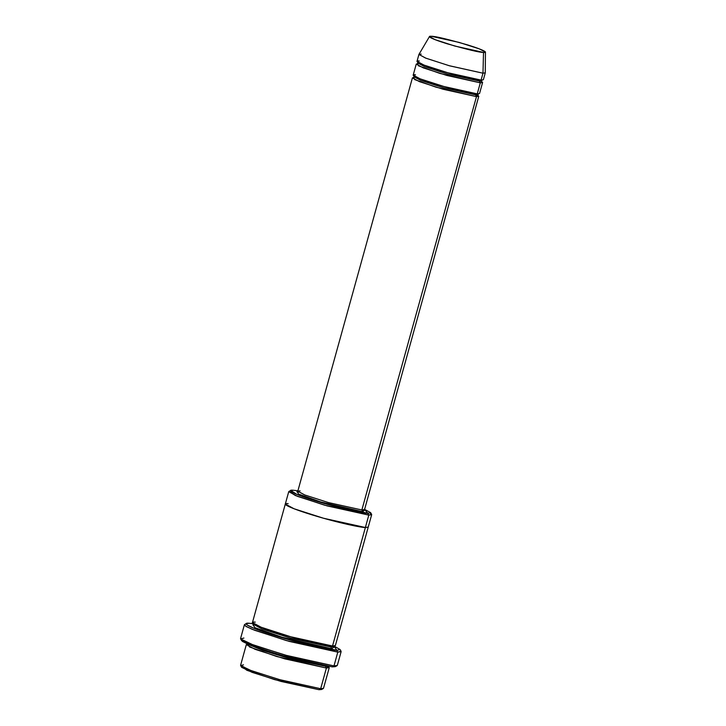 <?xml version="1.0" encoding="UTF-8"?>
<svg xmlns="http://www.w3.org/2000/svg" width="726" height="726" viewBox="0 0 726 726"><rect width="100%" height="100%" fill="white"/><g stroke="black" fill="none" stroke-linecap="round" stroke-linejoin="round"><path stroke-width="1.09" d="M364.171 510.342L362.764 511.748L361.857 509.97L476.483 96.631L475.584 94.852L476.483 96.631L443.132 89.253L419.437 81.63L412.422 77.873L413.775 77.501L414.691 79.597L436.09 87.202L476.483 96.631L361.857 509.97L328.497 502.592L304.811 494.978L297.796 491.221L304.811 494.978L328.497 502.592L361.857 509.97L364.143 509.616L361.857 509.97L362.764 511.748L363.49 509.942M240.633 638.916L241.631 640.668L253.991 646.585L287.723 657.184L332.308 666.885L333.978 665.914L288.077 655.923L253.356 645.015L240.633 638.916L243.9 638.045M336.9 650.36L286.806 639.098L253.755 628.19L247.13 624.986L246.377 623.525L249.39 623.289C242.602 622.463 243.809 625.866 275.953 635.867C308.577 645.895 333.624 650.623 336.9 650.36L333.915 646.031L340.067 649.507L336.9 650.36L337.799 652.13L336.9 650.36M246.377 623.525L244.626 624.514L245.397 626.012L252.212 629.315L286.244 640.541L337.799 652.13L289.157 641.376L254.608 630.259L246.423 626.638L244.381 624.787L240.56 638.562L242.593 640.423L250.788 644.044L285.336 655.151L333.978 665.914L337.799 652.13L333.978 665.914L337.318 665.397L341.138 651.612L337.799 652.13L341.066 651.258L340.067 649.507M367.91 513.336L325.184 503.735L296.998 494.433L290.709 490.458L293.268 490.25C287.478 489.551 288.503 492.446 315.928 500.985C343.752 509.534 365.124 513.563 367.91 513.336L364.261 509.189L370.614 512.62L367.91 513.336L368.808 515.115L367.91 513.336M290.709 490.458L288.948 491.448L295.455 495.559L324.622 505.187L368.808 515.115L327.117 505.895L297.506 496.366L288.739 491.674L285.3 504.071L294.066 508.772L323.678 518.291L365.369 527.512L368.808 515.115L365.369 527.512L323.678 518.291L294.066 508.772L285.309 504.044L293.849 508.69L323.433 518.228L365.378 527.512L332.517 646.004L330.847 646.984L290.536 638.072L261.914 628.87L253.438 624.324L261.914 628.87L290.536 638.072L330.847 646.984L331.746 648.763L330.847 646.984L333.606 646.557L330.847 646.984L332.517 646.004L365.378 527.512L368.236 527.076L365.378 527.512C362.492 527.748 340.385 523.582 311.608 514.734C283.24 505.904 282.169 502.909 288.158 503.635M240.651 665.588L241.649 667.339L252.203 672.385L280.962 681.424L318.995 689.7L320.665 688.72L281.325 680.153L251.568 670.806L240.651 665.588L243.455 664.835M326.401 668.056L284.701 658.836L255.089 649.307L246.323 644.615L247.766 644.153L249.544 646.966L276.697 656.504L326.401 668.056L325.493 666.277L291.199 659.017L262.794 650.423L248.9 644.615L262.794 650.423L291.199 659.017L325.493 666.277L326.401 668.056L328.243 666.459L329.259 667.611L326.401 668.056L320.665 688.72L326.401 668.056M246.323 644.615L240.596 665.279L249.363 669.98L278.975 679.5L320.665 688.72L323.524 688.275L329.259 667.611M327.054 666.287L325.493 666.277L327.054 666.287M418.92 54.45L417.014 61.338L424.02 65.095L447.715 72.718L481.075 80.096L482.981 73.199L449.621 65.83L425.935 58.207L418.92 54.45L421.207 54.096M483.507 52.417L454.921 46.074L434.992 39.621L429.474 36.554L431.389 36.3C427.342 35.81 428.059 37.834 447.207 43.796C468.052 49.731 480.149 52.608 483.507 52.417C487.545 52.907 486.828 50.884 467.68 44.93C446.844 38.986 434.747 36.109 431.389 36.3L459.095 42.398L479.133 48.805L485.44 52.072L483.507 52.417L482.981 73.199L483.507 52.417M429.474 36.554L418.947 54.396L425.481 58.035L449.104 65.676L482.981 73.199L485.277 72.791L485.44 52.072M477.762 92.039L480.303 82.846L446.953 75.468L423.258 67.854L416.243 64.097L417.595 63.716L418.512 65.821L439.911 73.417L480.303 82.846L479.405 81.076L447.434 74.007L424.728 66.701L418.013 63.098L424.728 66.701L447.434 74.007L479.405 81.076L480.303 82.846L479.732 80.477M480.821 81.067L481.746 81.675L481.592 80.731L479.405 81.076L481.592 80.731L482.209 80.005M481.583 78.254L481.075 80.096L479.405 81.076L481.075 80.096C478.761 80.277 461.083 76.947 438.059 69.868C415.363 62.799 414.51 60.403 419.301 60.984M475.584 94.852L443.613 87.782L420.908 80.477L414.192 76.874L420.908 80.477L443.613 87.782L475.584 94.852L477.772 94.507L475.584 94.852L477.254 93.872L475.584 94.852M477.808 95.251L478.779 96.277L476.483 96.631L477.073 94.834M253.111 624.859L254.899 627.672L282.051 637.219L331.746 648.763L333.615 647.184L331.746 648.763L282.051 637.219L254.899 627.672L253.111 624.859M333.724 647.401L333.37 646.04M333.152 643.717L332.517 646.004L335.376 645.568L368.236 527.076L365.369 527.512L366.013 525.225M285.3 504.071L252.439 622.563L261.206 627.264L290.817 636.784L332.517 646.004C329.631 646.24 307.525 642.074 278.739 633.226C250.37 624.396 249.308 621.402 255.298 622.128M416.243 64.097L413.194 75.114L420.2 78.871L443.895 86.494L477.254 93.872L479.541 93.518L482.599 82.492L480.303 82.846L477.254 93.872C474.94 94.053 457.262 90.723 434.23 83.644C411.542 76.584 410.689 74.179 415.481 74.76M481.628 81.475L482.599 82.492M297.914 490.794L293.268 490.25L297.914 490.794M362.764 511.748L320.801 501.965L298.45 494.043L297.397 491.82L298.45 494.043L320.801 501.965L362.764 511.748M296.834 491.856L298.631 492.155L296.834 491.856M370.196 513.237L371.676 514.67L368.808 515.115L371.612 514.371L370.614 512.62M335.421 665.942L332.308 666.885L281.47 655.415L248.61 644.497L242.348 641.376L241.903 640.005M252.984 624.868L253.819 624.995L252.984 624.868M253.456 623.716L249.39 623.289M485.267 72.854L482.981 73.199L481.075 80.096L483.362 79.742L485.267 72.854M321.527 688.747L318.995 689.7L274.637 679.627L246.904 670.298L242.067 666.713M320.665 688.72L318.995 689.7L321.564 689.491L323.315 688.511L320.665 688.72M333.978 665.914L332.308 666.885L335.312 666.649L337.073 665.66L333.978 665.914M412.422 77.873L297.796 491.221L300.083 490.867M478.779 96.277L364.289 510.541L363.417 509.951M248.092 643.617L247.557 644.28M417.858 62.164L417.405 63.824M414.038 75.94L413.575 77.609M477 94.843L477.926 95.451L478.389 93.781M253.329 623.489L252.911 624.995M333.606 646.557L334.142 645.895M371.676 514.67L368.236 527.076M297.796 491.221L297.197 491.938M298.241 491.883L298.713 491.901"/></g></svg>
